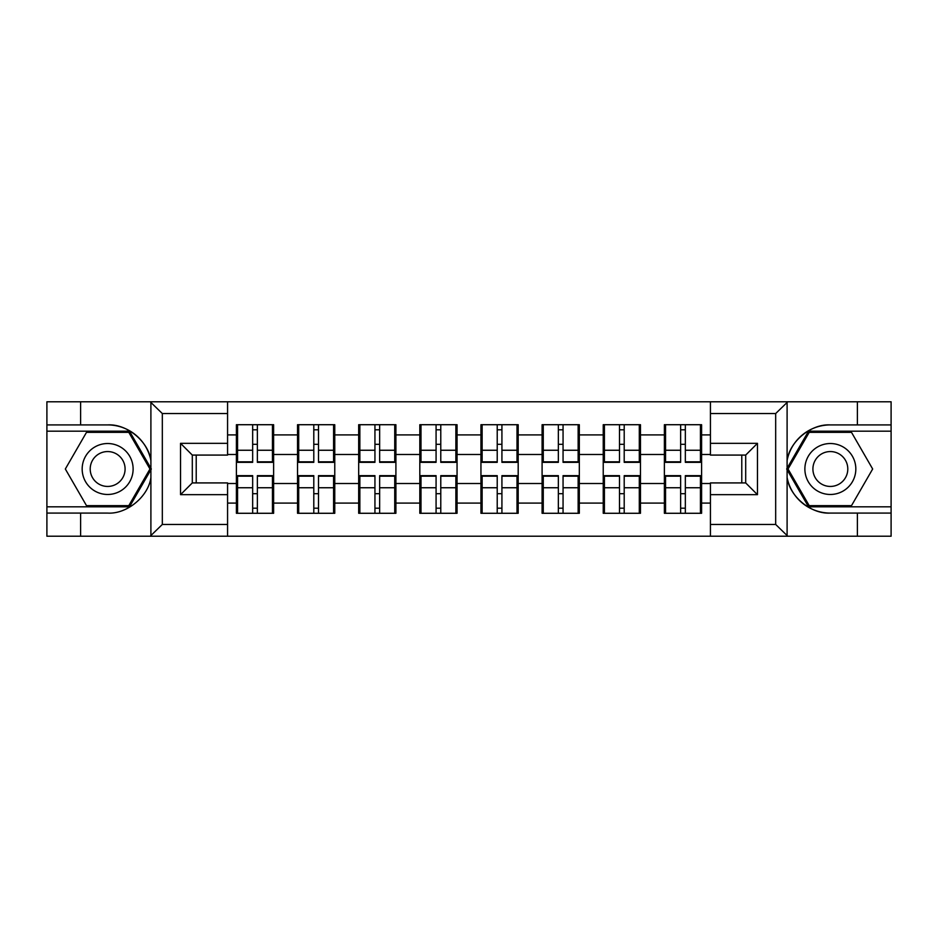 <?xml version="1.0" encoding="UTF-8"?>
<svg xmlns="http://www.w3.org/2000/svg" width="938" height="938" viewBox="0 0 938 938"><rect width="100%" height="100%" fill="white"/><g stroke="black" fill="none" stroke-linecap="round" stroke-linejoin="round"><path stroke-width="1.41" d="M774.307 536.219L891.1 536.219L891.1 431.175L808.521 431.175L786.677 469L808.521 506.825L891.1 506.825M227.571 536.219L710.429 536.219L710.429 482.918L745.698 482.918L745.698 455.082L710.429 455.082L710.429 401.781L227.571 401.781L227.571 455.082L192.302 455.082L192.302 482.918L227.571 482.918L227.571 536.219L150.209 536.219L162.321 524.459L227.571 524.459M150.209 536.219L46.9 536.219L46.9 513.086L80.609 513.086L80.609 536.219L163.693 536.219M701.601 493.892L700.428 493.892M665.546 493.892L664.374 493.892M664.374 444.108L665.546 444.108M700.428 444.108L701.601 444.108M701.601 439.019L700.428 439.019M665.546 439.019L664.374 439.019M664.374 498.981L665.546 498.981M700.428 498.981L701.601 498.981M640.466 493.892L639.294 493.892M604.412 493.892L603.228 493.892M603.228 444.108L604.412 444.108M639.294 444.108L640.466 444.108M640.466 439.019L639.294 439.019M604.412 439.019L603.228 439.019M603.228 498.981L604.412 498.981M639.294 498.981L640.466 498.981M579.321 493.892L578.148 493.892M543.266 493.892L542.094 493.892M542.094 444.108L543.266 444.108M578.148 444.108L579.321 444.108M579.321 439.019L578.148 439.019M543.266 439.019L542.094 439.019M542.094 498.981L543.266 498.981M578.148 498.981L579.321 498.981M518.186 493.892L517.014 493.892M482.132 493.892L480.948 493.892M480.948 444.108L482.132 444.108M517.014 444.108L518.186 444.108M518.186 439.019L517.014 439.019M482.132 439.019L480.948 439.019M480.948 498.981L482.132 498.981M517.014 498.981L518.186 498.981M457.052 493.892L455.868 493.892M420.986 493.892L419.814 493.892M419.814 444.108L420.986 444.108M455.868 444.108L457.052 444.108M457.052 439.019L455.868 439.019M420.986 439.019L419.814 439.019M419.814 498.981L420.986 498.981M455.868 498.981L457.052 498.981M395.906 493.892L394.734 493.892M359.852 493.892L358.679 493.892M358.679 444.108L359.852 444.108M394.734 444.108L395.906 444.108M395.906 439.019L394.734 439.019M359.852 439.019L358.679 439.019M358.679 498.981L359.852 498.981M394.734 498.981L395.906 498.981M334.772 493.892L333.588 493.892M298.706 493.892L297.534 493.892M297.534 444.108L298.706 444.108M333.588 444.108L334.772 444.108M334.772 439.019L333.588 439.019M298.706 439.019L297.534 439.019M297.534 498.981L298.706 498.981M333.588 498.981L334.772 498.981M710.429 434.904L701.601 434.904L701.601 424.715L664.374 424.715L664.374 454.496L640.466 454.496L640.466 483.504L664.374 483.504L664.374 454.496M710.429 503.096L701.601 503.096L701.601 513.285L664.374 513.285L664.374 503.096L640.466 503.096L640.466 513.285L603.228 513.285L603.228 503.096L579.321 503.096L579.321 513.285L542.094 513.285L542.094 503.096L518.186 503.096L518.186 513.285L480.948 513.285L480.948 503.096L457.052 503.096L457.052 513.285L419.814 513.285L419.814 503.096L395.906 503.096L395.906 513.285L358.679 513.285L358.679 503.096L334.772 503.096L334.772 513.285L297.534 513.285L297.534 503.096L273.626 503.096L273.626 513.285L236.399 513.285L236.399 503.096L227.571 503.096M227.571 434.904L236.399 434.904L236.399 454.496L227.571 454.496M664.374 434.904L640.466 434.904L640.466 424.715L603.228 424.715L603.228 434.904L579.321 434.904L579.321 424.715L542.094 424.715L542.094 434.904L518.186 434.904L518.186 424.715L480.948 424.715L480.948 434.904L457.052 434.904L457.052 424.715L419.814 424.715L419.814 434.904L395.906 434.904L395.906 424.715L358.679 424.715L358.679 434.904L334.772 434.904L334.772 424.715L297.534 424.715L297.534 434.904L273.626 434.904L273.626 424.715L236.399 424.715L236.399 434.904M664.374 483.504L664.374 503.096M640.466 483.504L640.466 503.096M640.466 434.904L640.466 454.496M579.321 483.504L603.228 483.504L603.228 454.496L579.321 454.496L579.321 503.096M603.228 483.504L603.228 503.096M603.228 434.904L603.228 454.496M579.321 434.904L579.321 454.496M518.186 483.504L542.094 483.504L542.094 454.496L518.186 454.496L518.186 503.096M542.094 483.504L542.094 503.096M542.094 434.904L542.094 454.496M518.186 434.904L518.186 454.496M457.052 483.504L480.948 483.504L480.948 454.496L457.052 454.496L457.052 503.096M480.948 483.504L480.948 503.096M480.948 434.904L480.948 454.496M457.052 434.904L457.052 454.496M395.906 483.504L419.814 483.504L419.814 454.496L395.906 454.496L395.906 503.096M419.814 483.504L419.814 503.096M419.814 434.904L419.814 454.496M395.906 434.904L395.906 454.496M334.772 483.504L358.679 483.504L358.679 454.496L334.772 454.496L334.772 503.096M358.679 483.504L358.679 503.096M358.679 434.904L358.679 454.496M334.772 434.904L334.772 454.496M273.626 483.504L297.534 483.504L297.534 454.496L273.626 454.496L273.626 503.096M297.534 483.504L297.534 503.096M297.534 434.904L297.534 454.496M273.626 434.904L273.626 454.496M273.626 493.892L272.454 493.892M237.572 493.892L236.399 493.892M236.399 444.108L237.572 444.108M272.454 444.108L273.626 444.108M273.626 439.019L272.454 439.019M237.572 439.019L236.399 439.019M236.399 498.981L237.572 498.981M272.454 498.981L273.626 498.981M227.571 483.504L236.399 483.504L236.399 454.496M236.399 483.504L236.399 503.096M163.693 401.781L46.9 401.781L46.9 506.825L129.479 506.825L151.323 469L129.479 431.175L46.9 431.175M741.782 482.918L741.782 455.082M710.429 454.496L701.601 454.496L701.601 483.504L710.429 483.504M196.218 455.082L196.218 482.918M701.601 483.504L701.601 503.096M701.601 434.904L701.601 454.496M272.454 424.715L272.454 462.34L257.364 462.34L257.364 424.715M252.662 424.715L252.662 462.34L237.572 462.34L237.572 424.715M252.662 429.803L257.364 429.803M257.364 444.307L252.662 444.307M237.572 513.285L237.572 475.66L252.662 475.66L252.662 513.285M257.364 513.285L257.364 475.66L272.454 475.66L272.454 513.285M257.364 508.197L252.662 508.197M252.662 493.693L257.364 493.693M94.914 446.934A25.478 25.478 0 0 0 85.581 481.733A25.478 25.478 0 0 0 120.381 491.066A25.478 25.478 0 0 0 129.714 456.267A25.478 25.478 0 0 0 94.914 446.934M98.924 453.898A17.435 17.435 0 0 0 92.545 477.723A17.435 17.435 0 0 0 116.371 484.102A17.435 17.435 0 0 0 122.749 460.277A17.435 17.435 0 0 0 98.924 453.898M149.963 469L128.799 505.641L86.495 505.641L65.332 469L86.495 432.359L128.799 432.359L149.963 469M843.086 446.934A25.478 25.478 0 0 0 808.286 456.267A25.478 25.478 0 0 0 817.619 491.066A25.478 25.478 0 0 0 852.419 481.733A25.478 25.478 0 0 0 843.086 446.934M839.076 453.898A17.435 17.435 0 0 0 815.251 460.277A17.435 17.435 0 0 0 821.629 484.102A17.435 17.435 0 0 0 845.455 477.723A17.435 17.435 0 0 0 839.076 453.898M851.505 505.641L809.201 505.641L788.037 469L809.201 432.359L851.505 432.359L872.668 469L851.505 505.641M80.609 513.086L107.647 513.086C126.853 514.305 148.38 496.612 150.901 477.536L150.901 460.464C148.38 441.388 126.853 423.695 107.647 424.914L46.9 424.914M46.9 513.086L46.9 506.825M227.571 413.541L162.321 413.541L150.209 401.781L80.609 401.781L80.609 424.914M150.209 401.781L227.571 401.781M107.647 424.914A44.086 44.086 0 0 1 150.901 460.464L150.901 402.132M192.302 455.082L180.542 443.334L227.571 443.334M227.571 494.666L180.542 494.666L192.302 482.918M710.429 401.781L787.791 401.781L775.679 413.541L710.429 413.541M830.353 424.914C811.147 423.695 789.62 441.388 787.099 460.464A44.086 44.086 0 0 1 830.353 424.914L857.391 424.914L857.391 401.781L891.1 401.781L891.1 424.914L857.391 424.914M787.791 401.781L857.391 401.781M891.1 424.914L891.1 431.175M710.429 524.459L775.679 524.459L787.791 536.219L857.391 536.219L857.391 513.086L891.1 513.086M830.353 513.086A44.086 44.086 0 0 1 787.099 477.536C789.62 496.612 811.147 514.305 830.353 513.086L857.391 513.086M787.791 536.219L710.429 536.219M787.099 402.132L787.099 535.868M745.698 482.918L757.458 494.666L710.429 494.666M710.429 443.334L757.458 443.334L745.698 455.082M333.588 424.715L333.588 462.34L318.498 462.34L318.498 424.715M313.796 424.715L313.796 462.34L298.706 462.34L298.706 424.715M313.796 429.803L318.498 429.803M318.498 444.307L313.796 444.307M394.734 424.715L394.734 462.34L379.644 462.34L379.644 424.715M374.942 424.715L374.942 462.34L359.852 462.34L359.852 424.715M374.942 429.803L379.644 429.803M379.644 444.307L374.942 444.307M455.868 424.715L455.868 462.34L440.778 462.34L440.778 424.715M436.076 424.715L436.076 462.34L420.986 462.34L420.986 424.715M436.076 429.803L440.778 429.803M440.778 444.307L436.076 444.307M517.014 424.715L517.014 462.34L501.924 462.34L501.924 424.715M497.222 424.715L497.222 462.34L482.132 462.34L482.132 424.715M497.222 429.803L501.924 429.803M501.924 444.307L497.222 444.307M578.148 424.715L578.148 462.34L563.058 462.34L563.058 424.715M558.356 424.715L558.356 462.34L543.266 462.34L543.266 424.715M558.356 429.803L563.058 429.803M563.058 444.307L558.356 444.307M298.706 513.285L298.706 475.66L313.796 475.66L313.796 513.285M318.498 513.285L318.498 475.66L333.588 475.66L333.588 513.285M318.498 508.197L313.796 508.197M313.796 493.693L318.498 493.693M359.852 513.285L359.852 475.66L374.942 475.66L374.942 513.285M379.644 513.285L379.644 475.66L394.734 475.66L394.734 513.285M379.644 508.197L374.942 508.197M374.942 493.693L379.644 493.693M420.986 513.285L420.986 475.66L436.076 475.66L436.076 513.285M440.778 513.285L440.778 475.66L455.868 475.66L455.868 513.285M440.778 508.197L436.076 508.197M436.076 493.693L440.778 493.693M482.132 513.285L482.132 475.66L497.222 475.66L497.222 513.285M501.924 513.285L501.924 475.66L517.014 475.66L517.014 513.285M501.924 508.197L497.222 508.197M497.222 493.693L501.924 493.693M543.266 513.285L543.266 475.66L558.356 475.66L558.356 513.285M563.058 513.285L563.058 475.66L578.148 475.66L578.148 513.285M563.058 508.197L558.356 508.197M558.356 493.693L563.058 493.693M639.294 424.715L639.294 462.34L624.204 462.34L624.204 424.715M619.502 424.715L619.502 462.34L604.412 462.34L604.412 424.715M619.502 429.803L624.204 429.803M624.204 444.307L619.502 444.307M604.412 513.285L604.412 475.66L619.502 475.66L619.502 513.285M624.204 513.285L624.204 475.66L639.294 475.66L639.294 513.285M624.204 508.197L619.502 508.197M619.502 493.693L624.204 493.693M700.428 424.715L700.428 462.34L685.338 462.34L685.338 424.715M680.636 424.715L680.636 462.34L665.546 462.34L665.546 424.715M680.636 429.803L685.338 429.803M685.338 444.307L680.636 444.307M665.546 513.285L665.546 475.66L680.636 475.66L680.636 513.285M685.338 513.285L685.338 475.66L700.428 475.66L700.428 513.285M685.338 508.197L680.636 508.197M680.636 493.693L685.338 493.693M252.662 450.252L237.572 450.252M252.662 461.836L237.572 461.836M272.454 450.252L257.364 450.252M272.454 461.836L257.364 461.836M257.364 487.748L272.454 487.748M257.364 476.164L272.454 476.164M237.572 487.748L252.662 487.748M237.572 476.164L252.662 476.164M150.901 535.868L150.901 477.536M162.321 413.541L162.321 524.459M180.542 494.666L180.542 443.334M775.679 524.459L775.679 413.541M757.458 443.334L757.458 494.666M313.796 450.252L298.706 450.252M313.796 461.836L298.706 461.836M333.588 450.252L318.498 450.252M333.588 461.836L318.498 461.836M374.942 450.252L359.852 450.252M374.942 461.836L359.852 461.836M394.734 450.252L379.644 450.252M394.734 461.836L379.644 461.836M436.076 450.252L420.986 450.252M436.076 461.836L420.986 461.836M455.868 450.252L440.778 450.252M455.868 461.836L440.778 461.836M497.222 450.252L482.132 450.252M497.222 461.836L482.132 461.836M517.014 450.252L501.924 450.252M517.014 461.836L501.924 461.836M558.356 450.252L543.266 450.252M558.356 461.836L543.266 461.836M578.148 450.252L563.058 450.252M578.148 461.836L563.058 461.836M318.498 487.748L333.588 487.748M318.498 476.164L333.588 476.164M298.706 487.748L313.796 487.748M298.706 476.164L313.796 476.164M379.644 487.748L394.734 487.748M379.644 476.164L394.734 476.164M359.852 487.748L374.942 487.748M359.852 476.164L374.942 476.164M440.778 487.748L455.868 487.748M440.778 476.164L455.868 476.164M420.986 487.748L436.076 487.748M420.986 476.164L436.076 476.164M501.924 487.748L517.014 487.748M501.924 476.164L517.014 476.164M482.132 487.748L497.222 487.748M482.132 476.164L497.222 476.164M563.058 487.748L578.148 487.748M563.058 476.164L578.148 476.164M543.266 487.748L558.356 487.748M543.266 476.164L558.356 476.164M619.502 450.252L604.412 450.252M619.502 461.836L604.412 461.836M639.294 450.252L624.204 450.252M639.294 461.836L624.204 461.836M624.204 487.748L639.294 487.748M624.204 476.164L639.294 476.164M604.412 487.748L619.502 487.748M604.412 476.164L619.502 476.164M680.636 450.252L665.546 450.252M680.636 461.836L665.546 461.836M700.428 450.252L685.338 450.252M700.428 461.836L685.338 461.836M685.338 487.748L700.428 487.748M685.338 476.164L700.428 476.164M665.546 487.748L680.636 487.748M665.546 476.164L680.636 476.164"/></g></svg>
